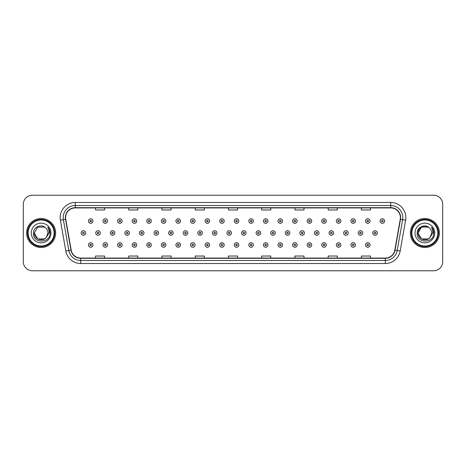 <?xml version="1.0" encoding="UTF-8"?>
<svg xmlns="http://www.w3.org/2000/svg" width="466" height="466" viewBox="0 0 466 466"><rect width="100%" height="100%" fill="white"/><g stroke="black" fill="none" stroke-linecap="round" stroke-linejoin="round"><path stroke-width="0.7" d="M26.626 233A14.504 14.504 0 0 0 41.13 247.504A14.504 14.504 0 0 0 55.629 233A14.504 14.504 0 0 0 41.13 218.496A14.504 14.504 0 0 0 26.626 233A14.504 14.504 0 0 0 41.13 247.504A14.504 14.504 0 0 0 55.629 233A14.504 14.504 0 0 0 41.13 218.496A14.504 14.504 0 0 0 26.626 233M410.371 233A14.504 14.504 0 0 0 424.87 247.504A14.504 14.504 0 0 0 439.374 233A14.504 14.504 0 0 0 424.87 218.496A14.504 14.504 0 0 0 410.371 233A14.504 14.504 0 0 0 424.87 247.504A14.504 14.504 0 0 0 439.374 233A14.504 14.504 0 0 0 424.87 218.496A14.504 14.504 0 0 0 410.371 233M65.601 217.587A9.67 9.67 0 0 1 75.271 207.923L390.729 207.923A9.67 9.67 0 0 1 400.253 219.27L394.818 250.091A9.67 9.67 0 0 1 385.295 258.077L80.705 258.077A9.67 9.67 0 0 1 71.181 250.091L65.747 219.27A9.67 9.67 0 0 1 65.601 217.587M65.362 217.587A9.908 9.908 0 0 0 65.514 219.311L70.948 250.131A9.908 9.908 0 0 0 80.705 258.321L385.295 258.321A9.908 9.908 0 0 0 395.052 250.131L400.486 219.311A9.908 9.908 0 0 0 390.729 207.679L75.271 207.679A9.908 9.908 0 0 0 65.362 217.587M60.394 220.214A15.11 15.11 0 0 1 75.271 202.483L390.729 202.483A15.11 15.11 0 0 1 405.606 220.214L400.172 251.034A15.11 15.11 0 0 1 385.295 263.517L80.705 263.517A15.11 15.11 0 0 1 65.828 251.034L60.394 220.214L63.37 219.69A12.087 12.087 0 0 1 75.271 205.506L390.729 205.506A12.087 12.087 0 0 1 402.63 219.69L397.195 250.51A12.087 12.087 0 0 1 385.295 260.494L80.705 260.494A12.087 12.087 0 0 1 68.805 250.51L63.37 219.69A12.087 12.087 0 0 1 63.184 217.587M442.7 204.294A9.064 9.064 0 0 0 433.636 195.231L32.364 195.231A9.064 9.064 0 0 0 23.3 204.294L23.3 261.706A9.064 9.064 0 0 0 32.364 270.769L433.636 270.769A9.064 9.064 0 0 0 442.7 261.706L442.7 204.294L442.7 261.706M395.052 250.131L397.195 250.51L402.63 219.69L405.606 220.214M228.468 207.923L228.468 209.968L237.532 209.968L237.532 207.923M195.231 207.923L195.231 209.968L204.294 209.968L204.294 207.923M161.993 207.923L161.993 209.968L171.057 209.968L171.057 207.923M128.756 207.923L128.756 209.968L137.82 209.968L137.82 207.923M95.518 207.923L95.518 209.968L104.582 209.968L104.582 207.923M261.706 207.923L261.706 209.968L270.769 209.968L270.769 207.923M294.943 207.923L294.943 209.968L304.007 209.968L304.007 207.923M328.18 207.923L328.18 209.968L337.244 209.968L337.244 207.923M361.418 207.923L361.418 209.968L370.482 209.968L370.482 207.923M237.532 258.077L237.532 256.032L228.468 256.032L228.468 258.077M204.294 258.077L204.294 256.032L195.231 256.032L195.231 258.077M171.057 258.077L171.057 256.032L161.993 256.032L161.993 258.077M137.82 258.077L137.82 256.032L128.756 256.032L128.756 258.077M104.582 258.077L104.582 256.032L95.518 256.032L95.518 258.077M270.769 258.077L270.769 256.032L261.706 256.032L261.706 258.077M304.007 258.077L304.007 256.032L294.943 256.032L294.943 258.077M337.244 258.077L337.244 256.032L328.18 256.032L328.18 258.077M370.482 258.077L370.482 256.032L361.418 256.032L361.418 258.077M23.3 204.294L23.3 261.706M433.636 195.231L32.364 195.231M32.364 270.769L433.636 270.769M92.973 221.035A2.266 2.266 0 0 1 90.707 223.301A2.266 2.266 0 0 1 88.441 221.035A2.266 2.266 0 0 1 90.707 218.77A2.266 2.266 0 0 1 92.973 221.035A2.266 2.266 0 0 0 90.707 218.77A2.266 2.266 0 0 0 88.441 221.035M81.148 233A2.266 2.266 0 0 1 83.414 230.734A2.266 2.266 0 0 1 85.68 233A2.266 2.266 0 0 1 83.414 235.266A2.266 2.266 0 0 1 81.148 233A2.266 2.266 0 0 0 83.414 235.266A2.266 2.266 0 0 0 85.68 233M88.441 244.965A2.266 2.266 0 0 1 90.707 242.699A2.266 2.266 0 0 1 92.973 244.965A2.266 2.266 0 0 1 90.707 247.23A2.266 2.266 0 0 1 88.441 244.965A2.266 2.266 0 0 0 90.707 247.23A2.266 2.266 0 0 0 92.973 244.965M107.559 221.035A2.266 2.266 0 0 1 105.287 223.301A2.266 2.266 0 0 1 103.021 221.035A2.266 2.266 0 0 1 105.287 218.77A2.266 2.266 0 0 1 107.559 221.035A2.266 2.266 0 0 0 105.287 218.77A2.266 2.266 0 0 0 103.021 221.035M122.139 221.035A2.266 2.266 0 0 1 119.873 223.301A2.266 2.266 0 0 1 117.607 221.035A2.266 2.266 0 0 1 119.873 218.77A2.266 2.266 0 0 1 122.139 221.035A2.266 2.266 0 0 0 119.873 218.77A2.266 2.266 0 0 0 117.607 221.035M136.719 221.035A2.266 2.266 0 0 1 134.453 223.301A2.266 2.266 0 0 1 132.187 221.035A2.266 2.266 0 0 1 134.453 218.77A2.266 2.266 0 0 1 136.719 221.035A2.266 2.266 0 0 0 134.453 218.77A2.266 2.266 0 0 0 132.187 221.035M151.304 221.035A2.266 2.266 0 0 1 149.038 223.301A2.266 2.266 0 0 1 146.773 221.035A2.266 2.266 0 0 1 149.038 218.77A2.266 2.266 0 0 1 151.304 221.035A2.266 2.266 0 0 0 149.038 218.77A2.266 2.266 0 0 0 146.773 221.035M95.734 233A2.266 2.266 0 0 1 98 230.734A2.266 2.266 0 0 1 100.266 233A2.266 2.266 0 0 1 98 235.266A2.266 2.266 0 0 1 95.734 233A2.266 2.266 0 0 0 98 235.266A2.266 2.266 0 0 0 100.266 233M110.314 233A2.266 2.266 0 0 1 112.58 230.734A2.266 2.266 0 0 1 114.846 233A2.266 2.266 0 0 1 112.58 235.266A2.266 2.266 0 0 1 110.314 233A2.266 2.266 0 0 0 112.58 235.266A2.266 2.266 0 0 0 114.846 233M124.9 233A2.266 2.266 0 0 1 127.166 230.734A2.266 2.266 0 0 1 129.431 233A2.266 2.266 0 0 1 127.166 235.266A2.266 2.266 0 0 1 124.9 233A2.266 2.266 0 0 0 127.166 235.266A2.266 2.266 0 0 0 129.431 233M103.021 244.965A2.266 2.266 0 0 1 105.287 242.699A2.266 2.266 0 0 1 107.559 244.965A2.266 2.266 0 0 1 105.287 247.23A2.266 2.266 0 0 1 103.021 244.965A2.266 2.266 0 0 0 105.287 247.23A2.266 2.266 0 0 0 107.559 244.965M117.607 244.965A2.266 2.266 0 0 1 119.873 242.699A2.266 2.266 0 0 1 122.139 244.965A2.266 2.266 0 0 1 119.873 247.23A2.266 2.266 0 0 1 117.607 244.965A2.266 2.266 0 0 0 119.873 247.23A2.266 2.266 0 0 0 122.139 244.965M132.187 244.965A2.266 2.266 0 0 1 134.453 242.699A2.266 2.266 0 0 1 136.719 244.965A2.266 2.266 0 0 1 134.453 247.23A2.266 2.266 0 0 1 132.187 244.965A2.266 2.266 0 0 0 134.453 247.23A2.266 2.266 0 0 0 136.719 244.965M146.773 244.965A2.266 2.266 0 0 1 149.038 242.699A2.266 2.266 0 0 1 151.304 244.965A2.266 2.266 0 0 1 149.038 247.23A2.266 2.266 0 0 1 146.773 244.965A2.266 2.266 0 0 0 149.038 247.23A2.266 2.266 0 0 0 151.304 244.965M44.544 238.918A6.833 6.833 0 0 0 46.384 237.357L46.251 237.52C42.552 242.256 33.948 239.075 34.298 233L37.711 227.082M54.12 233A12.996 12.996 0 0 0 41.13 220.004A12.996 12.996 0 0 0 28.135 233A12.996 12.996 0 0 0 41.13 245.996A12.996 12.996 0 0 0 54.12 233M54.726 233A13.596 13.596 0 0 0 41.13 219.404A13.596 13.596 0 0 0 27.529 233A13.596 13.596 0 0 0 41.13 246.596A13.596 13.596 0 0 0 54.726 233M46.384 237.357L44.544 238.918L37.711 238.918L34.298 233L37.711 227.082L44.544 227.082L45.604 227.839C41.41 223.447 33.342 227.064 33.418 233C32.649 243.543 49.746 243.823 50.019 233.513L50.037 233C50.008 230.757 49.262 228.794 47.8 227.099C48.913 228.928 49.309 230.891 48.977 233L46.384 237.357L44.544 238.918L37.711 238.918L34.298 233L37.711 238.918L44.544 238.918L46.384 237.357L47.957 233C47.916 230.938 47.136 229.22 45.604 227.839M31.274 233A9.85 9.85 0 0 0 41.13 242.85A9.85 9.85 0 0 0 50.98 233A9.85 9.85 0 0 0 41.13 223.15A9.85 9.85 0 0 0 31.274 233M47.864 227.175L50.031 233.256M47.8 227.099L49.577 230.187M428.289 238.918A6.833 6.833 0 0 0 430.13 237.357L428.289 238.918L421.456 238.918L418.043 233L421.456 227.082L428.289 227.082L429.349 227.839C425.155 223.447 417.087 227.064 417.163 233C416.394 243.543 433.491 243.823 433.764 233.513L433.782 233C433.753 230.757 433.007 228.794 431.545 227.099C432.658 228.928 433.054 230.891 432.722 233L430.13 237.357L428.289 238.918L421.456 238.918L418.043 233L421.456 238.918L428.289 238.918L430.13 237.357L428.65 238.691M437.865 233A12.996 12.996 0 0 0 424.87 220.004A12.996 12.996 0 0 0 411.88 233A12.996 12.996 0 0 0 424.87 245.996A12.996 12.996 0 0 0 437.865 233M438.471 233A13.596 13.596 0 0 0 424.87 219.404A13.596 13.596 0 0 0 411.274 233A13.596 13.596 0 0 0 424.87 246.596A13.596 13.596 0 0 0 438.471 233M429.99 237.52L428.289 238.918L421.456 238.918L418.043 233C417.693 239.075 426.297 242.256 429.996 237.52M430.13 237.357L431.702 233C431.662 230.938 430.881 229.22 429.349 227.839M415.02 233A9.85 9.85 0 0 0 424.87 242.85A9.85 9.85 0 0 0 434.726 233A9.85 9.85 0 0 0 424.87 223.15A9.85 9.85 0 0 0 415.02 233M428.289 227.082A6.833 6.833 0 0 0 418.043 233M431.609 227.175L433.776 233.256L431.545 227.099L433.322 230.187M139.48 233A2.266 2.266 0 0 1 141.746 230.734A2.266 2.266 0 0 1 144.011 233A2.266 2.266 0 0 1 141.746 235.266A2.266 2.266 0 0 1 139.48 233A2.266 2.266 0 0 0 141.746 235.266A2.266 2.266 0 0 0 144.011 233M165.884 221.035A2.266 2.266 0 0 1 163.618 223.301A2.266 2.266 0 0 1 161.352 221.035A2.266 2.266 0 0 1 163.618 218.77A2.266 2.266 0 0 1 165.884 221.035A2.266 2.266 0 0 0 163.618 218.77A2.266 2.266 0 0 0 161.352 221.035M180.47 221.035A2.266 2.266 0 0 1 178.198 223.301A2.266 2.266 0 0 1 175.932 221.035A2.266 2.266 0 0 1 178.198 218.77A2.266 2.266 0 0 1 180.47 221.035A2.266 2.266 0 0 0 178.198 218.77A2.266 2.266 0 0 0 175.932 221.035M195.05 221.035A2.266 2.266 0 0 1 192.784 223.301A2.266 2.266 0 0 1 190.518 221.035A2.266 2.266 0 0 1 192.784 218.77A2.266 2.266 0 0 1 195.05 221.035A2.266 2.266 0 0 0 192.784 218.77A2.266 2.266 0 0 0 190.518 221.035M209.63 221.035A2.266 2.266 0 0 1 207.364 223.301A2.266 2.266 0 0 1 205.098 221.035A2.266 2.266 0 0 1 207.364 218.77A2.266 2.266 0 0 1 209.63 221.035A2.266 2.266 0 0 0 207.364 218.77A2.266 2.266 0 0 0 205.098 221.035M154.06 233A2.266 2.266 0 0 1 156.326 230.734A2.266 2.266 0 0 1 158.591 233A2.266 2.266 0 0 1 156.326 235.266A2.266 2.266 0 0 1 154.06 233A2.266 2.266 0 0 0 156.326 235.266A2.266 2.266 0 0 0 158.591 233M168.645 233A2.266 2.266 0 0 1 170.911 230.734A2.266 2.266 0 0 1 173.177 233A2.266 2.266 0 0 1 170.911 235.266A2.266 2.266 0 0 1 168.645 233A2.266 2.266 0 0 0 170.911 235.266A2.266 2.266 0 0 0 173.177 233M183.225 233A2.266 2.266 0 0 1 185.491 230.734A2.266 2.266 0 0 1 187.757 233A2.266 2.266 0 0 1 185.491 235.266A2.266 2.266 0 0 1 183.225 233A2.266 2.266 0 0 0 185.491 235.266A2.266 2.266 0 0 0 187.757 233M197.811 233A2.266 2.266 0 0 1 200.077 230.734A2.266 2.266 0 0 1 202.343 233A2.266 2.266 0 0 1 200.077 235.266A2.266 2.266 0 0 1 197.811 233A2.266 2.266 0 0 0 200.077 235.266A2.266 2.266 0 0 0 202.343 233M161.352 244.965A2.266 2.266 0 0 1 163.618 242.699A2.266 2.266 0 0 1 165.884 244.965A2.266 2.266 0 0 1 163.618 247.23A2.266 2.266 0 0 1 161.352 244.965A2.266 2.266 0 0 0 163.618 247.23A2.266 2.266 0 0 0 165.884 244.965M175.932 244.965A2.266 2.266 0 0 1 178.198 242.699A2.266 2.266 0 0 1 180.47 244.965A2.266 2.266 0 0 1 178.198 247.23A2.266 2.266 0 0 1 175.932 244.965A2.266 2.266 0 0 0 178.198 247.23A2.266 2.266 0 0 0 180.47 244.965M190.518 244.965A2.266 2.266 0 0 1 192.784 242.699A2.266 2.266 0 0 1 195.05 244.965A2.266 2.266 0 0 1 192.784 247.23A2.266 2.266 0 0 1 190.518 244.965A2.266 2.266 0 0 0 192.784 247.23A2.266 2.266 0 0 0 195.05 244.965M224.216 221.035A2.266 2.266 0 0 1 221.95 223.301A2.266 2.266 0 0 1 219.684 221.035A2.266 2.266 0 0 1 221.95 218.77A2.266 2.266 0 0 1 224.216 221.035A2.266 2.266 0 0 0 221.95 218.77A2.266 2.266 0 0 0 219.684 221.035M238.796 221.035A2.266 2.266 0 0 1 236.53 223.301A2.266 2.266 0 0 1 234.264 221.035A2.266 2.266 0 0 1 236.53 218.77A2.266 2.266 0 0 1 238.796 221.035A2.266 2.266 0 0 0 236.53 218.77A2.266 2.266 0 0 0 234.264 221.035M253.382 221.035A2.266 2.266 0 0 1 251.11 223.301A2.266 2.266 0 0 1 248.844 221.035A2.266 2.266 0 0 1 251.11 218.77A2.266 2.266 0 0 1 253.382 221.035A2.266 2.266 0 0 0 251.11 218.77A2.266 2.266 0 0 0 248.844 221.035M267.962 221.035A2.266 2.266 0 0 1 265.696 223.301A2.266 2.266 0 0 1 263.43 221.035A2.266 2.266 0 0 1 265.696 218.77A2.266 2.266 0 0 1 267.962 221.035A2.266 2.266 0 0 0 265.696 218.77A2.266 2.266 0 0 0 263.43 221.035M282.542 221.035A2.266 2.266 0 0 1 280.276 223.301A2.266 2.266 0 0 1 278.01 221.035A2.266 2.266 0 0 1 280.276 218.77A2.266 2.266 0 0 1 282.542 221.035A2.266 2.266 0 0 0 280.276 218.77A2.266 2.266 0 0 0 278.01 221.035M297.127 221.035A2.266 2.266 0 0 1 294.861 223.301A2.266 2.266 0 0 1 292.596 221.035A2.266 2.266 0 0 1 294.861 218.77A2.266 2.266 0 0 1 297.127 221.035A2.266 2.266 0 0 0 294.861 218.77A2.266 2.266 0 0 0 292.596 221.035M212.391 233A2.266 2.266 0 0 1 214.657 230.734A2.266 2.266 0 0 1 216.923 233A2.266 2.266 0 0 1 214.657 235.266A2.266 2.266 0 0 1 212.391 233A2.266 2.266 0 0 0 214.657 235.266A2.266 2.266 0 0 0 216.923 233M226.971 233A2.266 2.266 0 0 1 229.237 230.734A2.266 2.266 0 0 1 231.503 233A2.266 2.266 0 0 1 229.237 235.266A2.266 2.266 0 0 1 226.971 233A2.266 2.266 0 0 0 229.237 235.266A2.266 2.266 0 0 0 231.503 233M241.557 233A2.266 2.266 0 0 1 243.823 230.734A2.266 2.266 0 0 1 246.089 233A2.266 2.266 0 0 1 243.823 235.266A2.266 2.266 0 0 1 241.557 233A2.266 2.266 0 0 0 243.823 235.266A2.266 2.266 0 0 0 246.089 233M256.137 233A2.266 2.266 0 0 1 258.403 230.734A2.266 2.266 0 0 1 260.669 233A2.266 2.266 0 0 1 258.403 235.266A2.266 2.266 0 0 1 256.137 233A2.266 2.266 0 0 0 258.403 235.266A2.266 2.266 0 0 0 260.669 233M270.723 233A2.266 2.266 0 0 1 272.989 230.734A2.266 2.266 0 0 1 275.255 233A2.266 2.266 0 0 1 272.989 235.266A2.266 2.266 0 0 1 270.723 233A2.266 2.266 0 0 0 272.989 235.266A2.266 2.266 0 0 0 275.255 233M285.303 233A2.266 2.266 0 0 1 287.569 230.734A2.266 2.266 0 0 1 289.835 233A2.266 2.266 0 0 1 287.569 235.266A2.266 2.266 0 0 1 285.303 233A2.266 2.266 0 0 0 287.569 235.266A2.266 2.266 0 0 0 289.835 233M205.098 244.965A2.266 2.266 0 0 1 207.364 242.699A2.266 2.266 0 0 1 209.63 244.965A2.266 2.266 0 0 1 207.364 247.23A2.266 2.266 0 0 1 205.098 244.965A2.266 2.266 0 0 0 207.364 247.23A2.266 2.266 0 0 0 209.63 244.965M219.684 244.965A2.266 2.266 0 0 1 221.95 242.699A2.266 2.266 0 0 1 224.216 244.965A2.266 2.266 0 0 1 221.95 247.23A2.266 2.266 0 0 1 219.684 244.965A2.266 2.266 0 0 0 221.95 247.23A2.266 2.266 0 0 0 224.216 244.965M234.264 244.965A2.266 2.266 0 0 1 236.53 242.699A2.266 2.266 0 0 1 238.796 244.965A2.266 2.266 0 0 1 236.53 247.23A2.266 2.266 0 0 1 234.264 244.965A2.266 2.266 0 0 0 236.53 247.23A2.266 2.266 0 0 0 238.796 244.965M248.844 244.965A2.266 2.266 0 0 1 251.11 242.699A2.266 2.266 0 0 1 253.382 244.965A2.266 2.266 0 0 1 251.11 247.23A2.266 2.266 0 0 1 248.844 244.965A2.266 2.266 0 0 0 251.11 247.23A2.266 2.266 0 0 0 253.382 244.965M263.43 244.965A2.266 2.266 0 0 1 265.696 242.699A2.266 2.266 0 0 1 267.962 244.965A2.266 2.266 0 0 1 265.696 247.23A2.266 2.266 0 0 1 263.43 244.965A2.266 2.266 0 0 0 265.696 247.23A2.266 2.266 0 0 0 267.962 244.965M278.01 244.965A2.266 2.266 0 0 1 280.276 242.699A2.266 2.266 0 0 1 282.542 244.965A2.266 2.266 0 0 1 280.276 247.23A2.266 2.266 0 0 1 278.01 244.965A2.266 2.266 0 0 0 280.276 247.23A2.266 2.266 0 0 0 282.542 244.965M311.707 221.035A2.266 2.266 0 0 1 309.441 223.301A2.266 2.266 0 0 1 307.176 221.035A2.266 2.266 0 0 1 309.441 218.77A2.266 2.266 0 0 1 311.707 221.035A2.266 2.266 0 0 0 309.441 218.77A2.266 2.266 0 0 0 307.176 221.035M326.293 221.035A2.266 2.266 0 0 1 324.021 223.301A2.266 2.266 0 0 1 321.756 221.035A2.266 2.266 0 0 1 324.021 218.77A2.266 2.266 0 0 1 326.293 221.035A2.266 2.266 0 0 0 324.021 218.77A2.266 2.266 0 0 0 321.756 221.035M340.873 221.035A2.266 2.266 0 0 1 338.607 223.301A2.266 2.266 0 0 1 336.341 221.035A2.266 2.266 0 0 1 338.607 218.77A2.266 2.266 0 0 1 340.873 221.035A2.266 2.266 0 0 0 338.607 218.77A2.266 2.266 0 0 0 336.341 221.035M355.453 221.035A2.266 2.266 0 0 1 353.187 223.301A2.266 2.266 0 0 1 350.921 221.035A2.266 2.266 0 0 1 353.187 218.77A2.266 2.266 0 0 1 355.453 221.035A2.266 2.266 0 0 0 353.187 218.77A2.266 2.266 0 0 0 350.921 221.035M370.039 221.035A2.266 2.266 0 0 1 367.773 223.301A2.266 2.266 0 0 1 365.507 221.035A2.266 2.266 0 0 1 367.773 218.77A2.266 2.266 0 0 1 370.039 221.035A2.266 2.266 0 0 0 367.773 218.77A2.266 2.266 0 0 0 365.507 221.035M384.619 221.035A2.266 2.266 0 0 1 382.353 223.301A2.266 2.266 0 0 1 380.087 221.035A2.266 2.266 0 0 1 382.353 218.77A2.266 2.266 0 0 1 384.619 221.035A2.266 2.266 0 0 0 382.353 218.77A2.266 2.266 0 0 0 380.087 221.035M299.883 233A2.266 2.266 0 0 1 302.149 230.734A2.266 2.266 0 0 1 304.415 233A2.266 2.266 0 0 1 302.149 235.266A2.266 2.266 0 0 1 299.883 233A2.266 2.266 0 0 0 302.149 235.266A2.266 2.266 0 0 0 304.415 233M314.468 233A2.266 2.266 0 0 1 316.734 230.734A2.266 2.266 0 0 1 319 233A2.266 2.266 0 0 1 316.734 235.266A2.266 2.266 0 0 1 314.468 233A2.266 2.266 0 0 0 316.734 235.266A2.266 2.266 0 0 0 319 233M329.048 233A2.266 2.266 0 0 1 331.314 230.734A2.266 2.266 0 0 1 333.58 233A2.266 2.266 0 0 1 331.314 235.266A2.266 2.266 0 0 1 329.048 233A2.266 2.266 0 0 0 331.314 235.266A2.266 2.266 0 0 0 333.58 233M343.634 233A2.266 2.266 0 0 1 345.9 230.734A2.266 2.266 0 0 1 348.166 233A2.266 2.266 0 0 1 345.9 235.266A2.266 2.266 0 0 1 343.634 233A2.266 2.266 0 0 0 345.9 235.266A2.266 2.266 0 0 0 348.166 233M358.214 233A2.266 2.266 0 0 1 360.48 230.734A2.266 2.266 0 0 1 362.746 233A2.266 2.266 0 0 1 360.48 235.266A2.266 2.266 0 0 1 358.214 233A2.266 2.266 0 0 0 360.48 235.266A2.266 2.266 0 0 0 362.746 233M372.794 233A2.266 2.266 0 0 1 375.06 230.734A2.266 2.266 0 0 1 377.326 233A2.266 2.266 0 0 1 375.06 235.266A2.266 2.266 0 0 1 372.794 233A2.266 2.266 0 0 0 375.06 235.266A2.266 2.266 0 0 0 377.326 233M292.596 244.965A2.266 2.266 0 0 1 294.861 242.699A2.266 2.266 0 0 1 297.127 244.965A2.266 2.266 0 0 1 294.861 247.23A2.266 2.266 0 0 1 292.596 244.965A2.266 2.266 0 0 0 294.861 247.23A2.266 2.266 0 0 0 297.127 244.965M307.176 244.965A2.266 2.266 0 0 1 309.441 242.699A2.266 2.266 0 0 1 311.707 244.965A2.266 2.266 0 0 1 309.441 247.23A2.266 2.266 0 0 1 307.176 244.965A2.266 2.266 0 0 0 309.441 247.23A2.266 2.266 0 0 0 311.707 244.965M321.756 244.965A2.266 2.266 0 0 1 324.021 242.699A2.266 2.266 0 0 1 326.293 244.965A2.266 2.266 0 0 1 324.021 247.23A2.266 2.266 0 0 1 321.756 244.965A2.266 2.266 0 0 0 324.021 247.23A2.266 2.266 0 0 0 326.293 244.965M336.341 244.965A2.266 2.266 0 0 1 338.607 242.699A2.266 2.266 0 0 1 340.873 244.965A2.266 2.266 0 0 1 338.607 247.23A2.266 2.266 0 0 1 336.341 244.965A2.266 2.266 0 0 0 338.607 247.23A2.266 2.266 0 0 0 340.873 244.965M350.921 244.965A2.266 2.266 0 0 1 353.187 242.699A2.266 2.266 0 0 1 355.453 244.965A2.266 2.266 0 0 1 353.187 247.23A2.266 2.266 0 0 1 350.921 244.965A2.266 2.266 0 0 0 353.187 247.23A2.266 2.266 0 0 0 355.453 244.965M365.507 244.965A2.266 2.266 0 0 1 367.773 242.699A2.266 2.266 0 0 1 370.039 244.965A2.266 2.266 0 0 1 367.773 247.23A2.266 2.266 0 0 1 365.507 244.965A2.266 2.266 0 0 0 367.773 247.23A2.266 2.266 0 0 0 370.039 244.965M390.729 202.483L390.729 207.679M63.37 219.69L65.514 219.311M80.705 263.517L80.705 258.321M385.295 258.321L385.295 263.517M65.828 251.034L70.948 250.131M400.486 219.311L402.63 219.69M75.271 202.483L75.271 207.679M397.195 250.51L400.172 251.034M89.95 221.035A0.757 0.757 0 0 0 90.707 221.793A0.757 0.757 0 0 0 91.464 221.035A0.757 0.757 0 0 0 90.707 220.278A0.757 0.757 0 0 0 89.95 221.035M84.171 233A0.757 0.757 0 0 0 83.414 232.243A0.757 0.757 0 0 0 82.663 233A0.757 0.757 0 0 0 83.414 233.757A0.757 0.757 0 0 0 84.171 233M91.464 244.965A0.757 0.757 0 0 0 90.707 244.207A0.757 0.757 0 0 0 89.95 244.965A0.757 0.757 0 0 0 90.707 245.722A0.757 0.757 0 0 0 91.464 244.965M104.535 221.035A0.757 0.757 0 0 0 105.287 221.793A0.757 0.757 0 0 0 106.044 221.035A0.757 0.757 0 0 0 105.287 220.278A0.757 0.757 0 0 0 104.535 221.035M119.115 221.035A0.757 0.757 0 0 0 119.873 221.793A0.757 0.757 0 0 0 120.63 221.035A0.757 0.757 0 0 0 119.873 220.278A0.757 0.757 0 0 0 119.115 221.035M133.701 221.035A0.757 0.757 0 0 0 134.453 221.793A0.757 0.757 0 0 0 135.21 221.035A0.757 0.757 0 0 0 134.453 220.278A0.757 0.757 0 0 0 133.701 221.035M148.281 221.035A0.757 0.757 0 0 0 149.038 221.793A0.757 0.757 0 0 0 149.79 221.035A0.757 0.757 0 0 0 149.038 220.278A0.757 0.757 0 0 0 148.281 221.035M98.751 233A0.757 0.757 0 0 0 98 232.243A0.757 0.757 0 0 0 97.243 233A0.757 0.757 0 0 0 98 233.757A0.757 0.757 0 0 0 98.751 233M113.337 233A0.757 0.757 0 0 0 112.58 232.243A0.757 0.757 0 0 0 111.823 233A0.757 0.757 0 0 0 112.58 233.757A0.757 0.757 0 0 0 113.337 233M127.917 233A0.757 0.757 0 0 0 127.166 232.243A0.757 0.757 0 0 0 126.408 233A0.757 0.757 0 0 0 127.166 233.757A0.757 0.757 0 0 0 127.917 233M106.044 244.965A0.757 0.757 0 0 0 105.287 244.207A0.757 0.757 0 0 0 104.535 244.965A0.757 0.757 0 0 0 105.287 245.722A0.757 0.757 0 0 0 106.044 244.965M120.63 244.965A0.757 0.757 0 0 0 119.873 244.207A0.757 0.757 0 0 0 119.115 244.965A0.757 0.757 0 0 0 119.873 245.722A0.757 0.757 0 0 0 120.63 244.965M135.21 244.965A0.757 0.757 0 0 0 134.453 244.207A0.757 0.757 0 0 0 133.701 244.965A0.757 0.757 0 0 0 134.453 245.722A0.757 0.757 0 0 0 135.21 244.965M149.79 244.965A0.757 0.757 0 0 0 149.038 244.207A0.757 0.757 0 0 0 148.281 244.965A0.757 0.757 0 0 0 149.038 245.722A0.757 0.757 0 0 0 149.79 244.965M142.503 233A0.757 0.757 0 0 0 141.746 232.243A0.757 0.757 0 0 0 140.988 233A0.757 0.757 0 0 0 141.746 233.757A0.757 0.757 0 0 0 142.503 233M162.861 221.035A0.757 0.757 0 0 0 163.618 221.793A0.757 0.757 0 0 0 164.376 221.035A0.757 0.757 0 0 0 163.618 220.278A0.757 0.757 0 0 0 162.861 221.035M177.447 221.035A0.757 0.757 0 0 0 178.198 221.793A0.757 0.757 0 0 0 178.956 221.035A0.757 0.757 0 0 0 178.198 220.278A0.757 0.757 0 0 0 177.447 221.035M192.027 221.035A0.757 0.757 0 0 0 192.784 221.793A0.757 0.757 0 0 0 193.541 221.035A0.757 0.757 0 0 0 192.784 220.278A0.757 0.757 0 0 0 192.027 221.035M206.613 221.035A0.757 0.757 0 0 0 207.364 221.793A0.757 0.757 0 0 0 208.121 221.035A0.757 0.757 0 0 0 207.364 220.278A0.757 0.757 0 0 0 206.613 221.035M157.083 233A0.757 0.757 0 0 0 156.326 232.243A0.757 0.757 0 0 0 155.574 233A0.757 0.757 0 0 0 156.326 233.757A0.757 0.757 0 0 0 157.083 233M171.663 233A0.757 0.757 0 0 0 170.911 232.243A0.757 0.757 0 0 0 170.154 233A0.757 0.757 0 0 0 170.911 233.757A0.757 0.757 0 0 0 171.663 233M186.249 233A0.757 0.757 0 0 0 185.491 232.243A0.757 0.757 0 0 0 184.74 233A0.757 0.757 0 0 0 185.491 233.757A0.757 0.757 0 0 0 186.249 233M200.829 233A0.757 0.757 0 0 0 200.077 232.243A0.757 0.757 0 0 0 199.32 233A0.757 0.757 0 0 0 200.077 233.757A0.757 0.757 0 0 0 200.829 233M164.376 244.965A0.757 0.757 0 0 0 163.618 244.207A0.757 0.757 0 0 0 162.861 244.965A0.757 0.757 0 0 0 163.618 245.722A0.757 0.757 0 0 0 164.376 244.965M178.956 244.965A0.757 0.757 0 0 0 178.198 244.207A0.757 0.757 0 0 0 177.447 244.965A0.757 0.757 0 0 0 178.198 245.722A0.757 0.757 0 0 0 178.956 244.965M193.541 244.965A0.757 0.757 0 0 0 192.784 244.207A0.757 0.757 0 0 0 192.027 244.965A0.757 0.757 0 0 0 192.784 245.722A0.757 0.757 0 0 0 193.541 244.965M221.193 221.035A0.757 0.757 0 0 0 221.95 221.793A0.757 0.757 0 0 0 222.701 221.035A0.757 0.757 0 0 0 221.95 220.278A0.757 0.757 0 0 0 221.193 221.035M235.773 221.035A0.757 0.757 0 0 0 236.53 221.793A0.757 0.757 0 0 0 237.287 221.035A0.757 0.757 0 0 0 236.53 220.278A0.757 0.757 0 0 0 235.773 221.035M250.359 221.035A0.757 0.757 0 0 0 251.11 221.793A0.757 0.757 0 0 0 251.867 221.035A0.757 0.757 0 0 0 251.11 220.278A0.757 0.757 0 0 0 250.359 221.035M264.938 221.035A0.757 0.757 0 0 0 265.696 221.793A0.757 0.757 0 0 0 266.453 221.035A0.757 0.757 0 0 0 265.696 220.278A0.757 0.757 0 0 0 264.938 221.035M279.524 221.035A0.757 0.757 0 0 0 280.276 221.793A0.757 0.757 0 0 0 281.033 221.035A0.757 0.757 0 0 0 280.276 220.278A0.757 0.757 0 0 0 279.524 221.035M294.104 221.035A0.757 0.757 0 0 0 294.861 221.793A0.757 0.757 0 0 0 295.613 221.035A0.757 0.757 0 0 0 294.861 220.278A0.757 0.757 0 0 0 294.104 221.035M215.414 233A0.757 0.757 0 0 0 214.657 232.243A0.757 0.757 0 0 0 213.9 233A0.757 0.757 0 0 0 214.657 233.757A0.757 0.757 0 0 0 215.414 233M229.994 233A0.757 0.757 0 0 0 229.237 232.243A0.757 0.757 0 0 0 228.486 233A0.757 0.757 0 0 0 229.237 233.757A0.757 0.757 0 0 0 229.994 233M244.574 233A0.757 0.757 0 0 0 243.823 232.243A0.757 0.757 0 0 0 243.066 233A0.757 0.757 0 0 0 243.823 233.757A0.757 0.757 0 0 0 244.574 233M259.16 233A0.757 0.757 0 0 0 258.403 232.243A0.757 0.757 0 0 0 257.651 233A0.757 0.757 0 0 0 258.403 233.757A0.757 0.757 0 0 0 259.16 233M273.74 233A0.757 0.757 0 0 0 272.989 232.243A0.757 0.757 0 0 0 272.231 233A0.757 0.757 0 0 0 272.989 233.757A0.757 0.757 0 0 0 273.74 233M288.326 233A0.757 0.757 0 0 0 287.569 232.243A0.757 0.757 0 0 0 286.811 233A0.757 0.757 0 0 0 287.569 233.757A0.757 0.757 0 0 0 288.326 233M208.121 244.965A0.757 0.757 0 0 0 207.364 244.207A0.757 0.757 0 0 0 206.613 244.965A0.757 0.757 0 0 0 207.364 245.722A0.757 0.757 0 0 0 208.121 244.965M222.701 244.965A0.757 0.757 0 0 0 221.95 244.207A0.757 0.757 0 0 0 221.193 244.965A0.757 0.757 0 0 0 221.95 245.722A0.757 0.757 0 0 0 222.701 244.965M237.287 244.965A0.757 0.757 0 0 0 236.53 244.207A0.757 0.757 0 0 0 235.773 244.965A0.757 0.757 0 0 0 236.53 245.722A0.757 0.757 0 0 0 237.287 244.965M251.867 244.965A0.757 0.757 0 0 0 251.11 244.207A0.757 0.757 0 0 0 250.359 244.965A0.757 0.757 0 0 0 251.11 245.722A0.757 0.757 0 0 0 251.867 244.965M266.453 244.965A0.757 0.757 0 0 0 265.696 244.207A0.757 0.757 0 0 0 264.938 244.965A0.757 0.757 0 0 0 265.696 245.722A0.757 0.757 0 0 0 266.453 244.965M281.033 244.965A0.757 0.757 0 0 0 280.276 244.207A0.757 0.757 0 0 0 279.524 244.965A0.757 0.757 0 0 0 280.276 245.722A0.757 0.757 0 0 0 281.033 244.965M308.684 221.035A0.757 0.757 0 0 0 309.441 221.793A0.757 0.757 0 0 0 310.199 221.035A0.757 0.757 0 0 0 309.441 220.278A0.757 0.757 0 0 0 308.684 221.035M323.27 221.035A0.757 0.757 0 0 0 324.021 221.793A0.757 0.757 0 0 0 324.779 221.035A0.757 0.757 0 0 0 324.021 220.278A0.757 0.757 0 0 0 323.27 221.035M337.85 221.035A0.757 0.757 0 0 0 338.607 221.793A0.757 0.757 0 0 0 339.365 221.035A0.757 0.757 0 0 0 338.607 220.278A0.757 0.757 0 0 0 337.85 221.035M352.436 221.035A0.757 0.757 0 0 0 353.187 221.793A0.757 0.757 0 0 0 353.944 221.035A0.757 0.757 0 0 0 353.187 220.278A0.757 0.757 0 0 0 352.436 221.035M367.016 221.035A0.757 0.757 0 0 0 367.773 221.793A0.757 0.757 0 0 0 368.524 221.035A0.757 0.757 0 0 0 367.773 220.278A0.757 0.757 0 0 0 367.016 221.035M381.596 221.035A0.757 0.757 0 0 0 382.353 221.793A0.757 0.757 0 0 0 383.11 221.035A0.757 0.757 0 0 0 382.353 220.278A0.757 0.757 0 0 0 381.596 221.035M302.906 233A0.757 0.757 0 0 0 302.149 232.243A0.757 0.757 0 0 0 301.397 233A0.757 0.757 0 0 0 302.149 233.757A0.757 0.757 0 0 0 302.906 233M317.486 233A0.757 0.757 0 0 0 316.734 232.243A0.757 0.757 0 0 0 315.977 233A0.757 0.757 0 0 0 316.734 233.757A0.757 0.757 0 0 0 317.486 233M332.072 233A0.757 0.757 0 0 0 331.314 232.243A0.757 0.757 0 0 0 330.563 233A0.757 0.757 0 0 0 331.314 233.757A0.757 0.757 0 0 0 332.072 233M346.652 233A0.757 0.757 0 0 0 345.9 232.243A0.757 0.757 0 0 0 345.143 233A0.757 0.757 0 0 0 345.9 233.757A0.757 0.757 0 0 0 346.652 233M361.237 233A0.757 0.757 0 0 0 360.48 232.243A0.757 0.757 0 0 0 359.723 233A0.757 0.757 0 0 0 360.48 233.757A0.757 0.757 0 0 0 361.237 233M375.817 233A0.757 0.757 0 0 0 375.06 232.243A0.757 0.757 0 0 0 374.309 233A0.757 0.757 0 0 0 375.06 233.757A0.757 0.757 0 0 0 375.817 233M295.613 244.965A0.757 0.757 0 0 0 294.861 244.207A0.757 0.757 0 0 0 294.104 244.965A0.757 0.757 0 0 0 294.861 245.722A0.757 0.757 0 0 0 295.613 244.965M310.199 244.965A0.757 0.757 0 0 0 309.441 244.207A0.757 0.757 0 0 0 308.684 244.965A0.757 0.757 0 0 0 309.441 245.722A0.757 0.757 0 0 0 310.199 244.965M324.779 244.965A0.757 0.757 0 0 0 324.021 244.207A0.757 0.757 0 0 0 323.27 244.965A0.757 0.757 0 0 0 324.021 245.722A0.757 0.757 0 0 0 324.779 244.965M339.365 244.965A0.757 0.757 0 0 0 338.607 244.207A0.757 0.757 0 0 0 337.85 244.965A0.757 0.757 0 0 0 338.607 245.722A0.757 0.757 0 0 0 339.365 244.965M353.944 244.965A0.757 0.757 0 0 0 353.187 244.207A0.757 0.757 0 0 0 352.436 244.965A0.757 0.757 0 0 0 353.187 245.722A0.757 0.757 0 0 0 353.944 244.965M368.524 244.965A0.757 0.757 0 0 0 367.773 244.207A0.757 0.757 0 0 0 367.016 244.965A0.757 0.757 0 0 0 367.773 245.722A0.757 0.757 0 0 0 368.524 244.965"/></g></svg>
